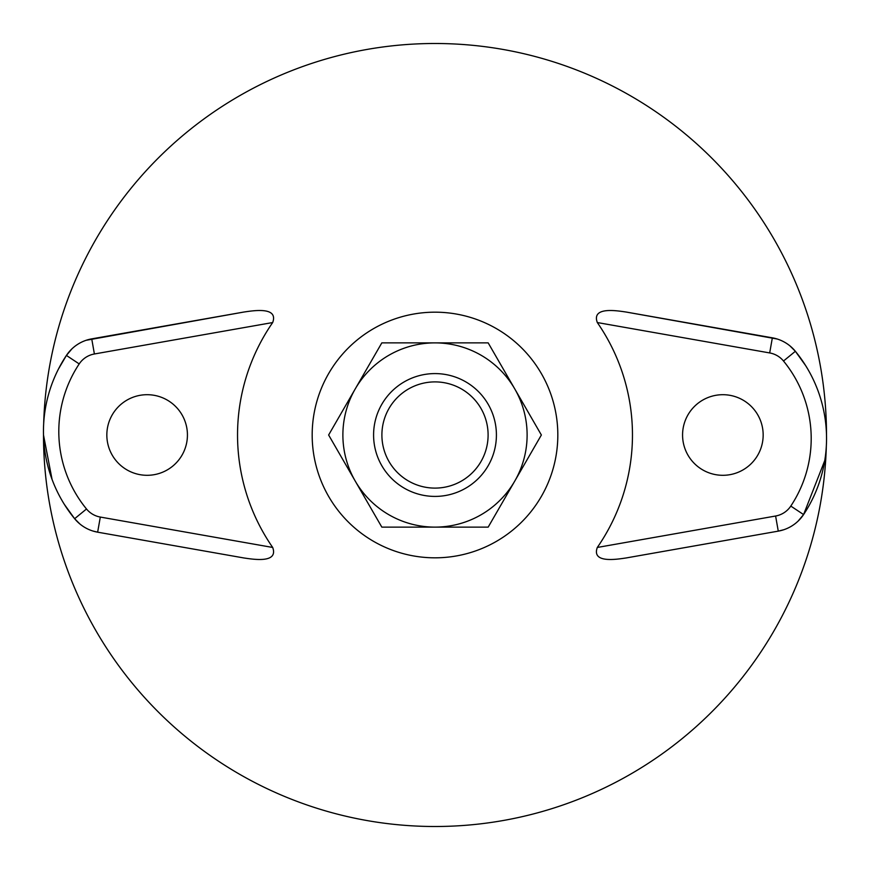<?xml version="1.0" encoding="UTF-8"?>
<svg xmlns="http://www.w3.org/2000/svg" width="870" height="870" viewBox="0 0 870 870"><rect width="100%" height="100%" fill="white"/><g stroke="black" fill="none" stroke-linecap="round" stroke-linejoin="round"><path stroke-width="1.3" d="M826.5 434.935L826.5 435A391.5 391.5 180 0 0 440.372 43.533A391.5 391.5 180 0 0 43.652 424.266L43.652 424.147M52.059 479.403L43.5 435A391.5 391.5 180 0 0 429.628 826.467A391.5 391.5 180 0 0 826.348 445.734M557.822 435A122.822 122.822 180 0 0 435 312.178A122.822 122.822 180 0 0 312.178 435A122.822 122.822 180 0 0 435 557.822A122.822 122.822 180 0 0 557.822 435M597.309 322.542A197.457 197.457 0 0 1 597.309 547.458L775.605 516.019A23.033 23.033 180 0 0 790.797 506.079A122.181 122.181 180 0 0 783.5 361.017A23.033 23.033 180 0 0 769.689 352.937L597.309 322.542C591.382 306.447 616.678 310.655 626.182 312.047L777.225 339.017M785.36 342.671L786.088 343.106M790.004 345.923L795.365 351.284L805.685 365.661M817.898 390.478L818.213 391.326M45.24 409.444L45.349 408.78M50.351 388.509L50.536 387.966M58.562 368.847L66.414 355.428L71.862 348.924M86.141 340.29L243.817 312.047C253.322 310.655 278.617 306.436 272.691 322.542L94.395 353.981A23.033 23.033 180 0 0 79.203 363.921A122.181 122.181 180 0 0 86.5 508.983A23.033 23.033 180 0 0 100.311 517.063L272.691 547.458A197.457 197.457 0 0 1 272.691 322.542M79.909 524.012L74.635 518.716A38.378 38.378 180 0 0 97.647 532.179L243.817 557.953C253.322 559.345 278.617 563.553 272.691 547.458M243.817 557.953L179.242 546.567M100.311 517.063L97.647 532.179L92.84 531.004M243.817 312.047L91.731 338.865A38.378 38.378 180 0 0 66.414 355.428A137.536 137.536 180 0 0 74.635 518.716L64.347 504.382M824.76 460.545L803.586 514.572L798.182 521.032M783.805 529.732L778.269 531.135A38.378 38.378 180 0 0 803.586 514.572A137.536 137.536 180 0 0 795.365 351.284A38.378 38.378 180 0 0 772.353 337.821L626.182 312.047M775.605 516.019L778.269 531.135L626.182 557.953C616.678 559.345 591.382 563.564 597.309 547.458M187.431 435A40.303 40.303 180 0 0 147.128 394.697A40.303 40.303 180 0 0 106.836 435A40.303 40.303 180 0 0 147.128 475.303A40.303 40.303 180 0 0 187.431 435M682.569 435A40.303 40.303 180 0 0 722.872 475.303A40.303 40.303 180 0 0 763.164 435A40.303 40.303 180 0 0 722.872 394.697A40.303 40.303 180 0 0 682.569 435M527.111 436.272A92.122 92.122 180 0 0 527.122 435M355.243 388.912A92.122 92.122 180 0 0 355.21 388.966A92.122 92.122 180 0 0 435 527.122A92.122 92.122 180 0 0 514.779 388.944A92.122 92.122 180 0 0 514.757 388.912M342.889 433.728A92.122 92.122 180 0 0 342.878 435M373.589 435A61.411 61.411 180 0 0 435 496.411A61.411 61.411 180 0 0 496.411 435A61.411 61.411 180 0 0 435 373.589A61.411 61.411 180 0 0 373.589 435M381.897 435A53.103 53.103 180 0 0 435 488.103A53.103 53.103 180 0 0 488.103 435A53.103 53.103 180 0 0 435 381.897A53.103 53.103 180 0 0 381.897 435M514.779 388.944A92.122 92.122 180 0 0 355.221 388.944L328.632 435L381.821 527.122L488.179 527.122L541.368 435L488.179 342.878L381.821 342.878L355.221 388.944M91.731 338.865L94.395 353.981M769.689 352.937L772.353 337.821M803.586 514.572L790.797 506.079M795.365 351.284L783.5 361.017M79.203 363.921L66.414 355.428M74.635 518.716L86.5 508.983"/></g></svg>
